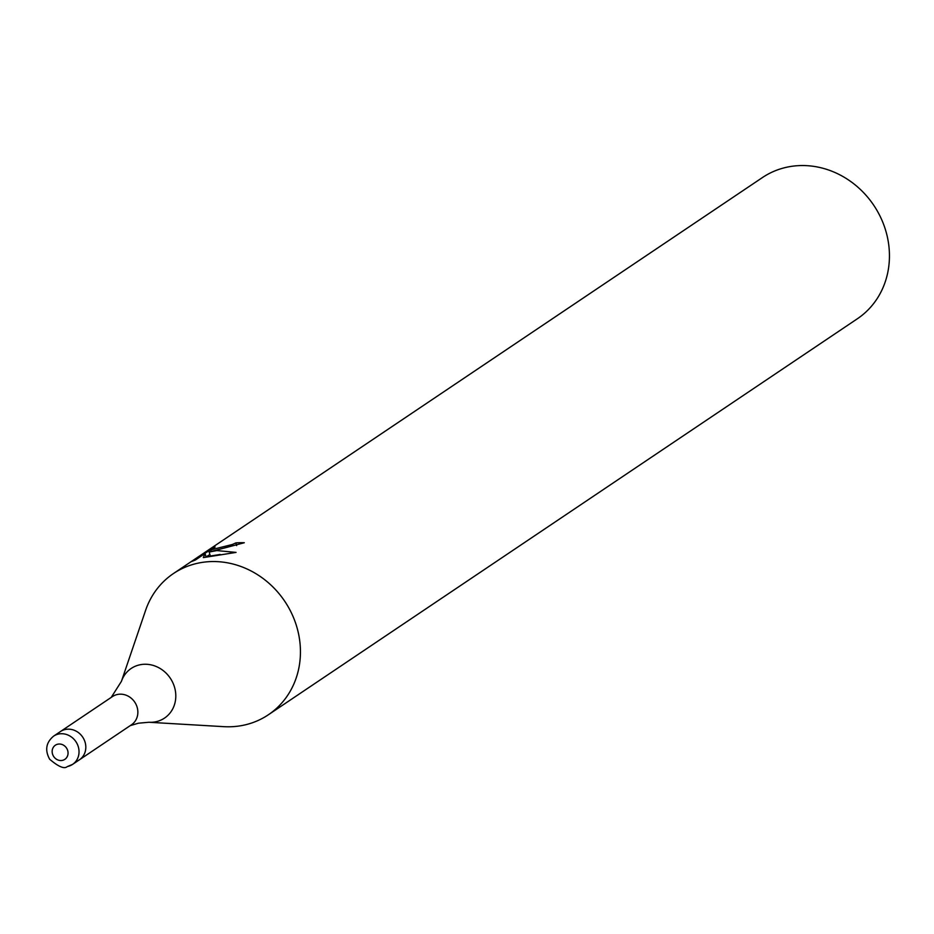 <?xml version="1.0" encoding="UTF-8"?>
<svg xmlns="http://www.w3.org/2000/svg" width="934" height="934" viewBox="0 0 934 934"><rect width="100%" height="100%" fill="white"/><g stroke="black" fill="none" stroke-linecap="round" stroke-linejoin="round"><path stroke-width="1.4" d="M117.404 694.487A17.01 15.388 -123.9 0 0 112.465 696.566L60.418 731.567A17.01 15.388 -123.9 0 1 65.357 729.477A17.01 15.388 -123.9 0 0 60.418 731.567L53.623 736.132A17.01 15.388 -123.9 0 1 58.562 734.042A17.01 15.388 -123.9 0 1 77.347 744.246A17.01 15.388 -123.9 0 1 72.618 764.362L79.402 759.809A17.01 15.388 -123.9 0 0 84.13 739.681A17.01 15.388 -123.9 0 0 65.357 729.477A17.01 15.388 -123.9 0 1 84.13 739.681A17.01 15.388 -123.9 0 1 79.402 759.809L131.449 724.807A17.01 15.388 -123.9 0 0 136.177 704.691A17.01 15.388 -123.9 0 0 117.404 694.487M198.125 563.144A85.076 76.915 -123.9 0 0 173.432 573.558A85.076 76.915 -123.9 0 0 145.611 610.334L121.408 681.388A29.888 27.028 -123.9 0 1 139.855 664.81A29.888 27.028 -123.9 0 1 174.635 687.587A29.888 27.028 -123.9 0 1 155.861 721.749A29.888 27.028 -123.9 0 1 148.88 722.262L223.821 726.664A85.076 76.915 -123.9 0 0 243.681 725.193A85.076 76.915 -123.9 0 0 268.373 714.767A85.076 76.915 -123.9 0 0 292.003 614.163A85.076 76.915 -123.9 0 0 198.125 563.144M236.641 545.596L235.882 542.899A85.076 76.915 56.1 0 1 244.311 542.736L209.193 552.029L216.816 550.581L236.068 552.403L203.32 557.598L205.083 553.488L195.44 559.98L191.33 561.649M268.373 714.767L857.377 318.763A85.076 76.915 -123.9 0 0 881.007 218.159A85.076 76.915 -123.9 0 0 787.129 167.139A85.076 76.915 -123.9 0 0 762.436 177.553L173.432 573.558M191.318 561.649L215.124 547.02L210.78 549.881L232.356 544.487L235.882 542.899M203.484 554.562L203.227 553.652M209.893 554.551L206.04 556.874M210.325 556.057L209.193 552.029M220.155 554.469L210.956 555.928M206.052 556.944L205.083 553.488M67.68 766.452A17.01 15.388 -123.9 0 0 72.618 764.362L67.166 766.674C64.271 769.184 58.433 766.697 49.642 759.225C44.704 750.154 46.035 742.46 53.623 736.132M62.38 760.381A8.511 7.694 -123.9 0 0 67.727 750.656A8.511 7.694 -123.9 0 0 57.826 744.176A8.511 7.694 -123.9 0 0 52.479 753.89A8.511 7.694 -123.9 0 0 62.38 760.381M111.216 697.406L121.408 681.388M130.2 725.648L138.465 723.196L148.88 722.262M210.78 549.881L211.212 551.434"/></g></svg>
